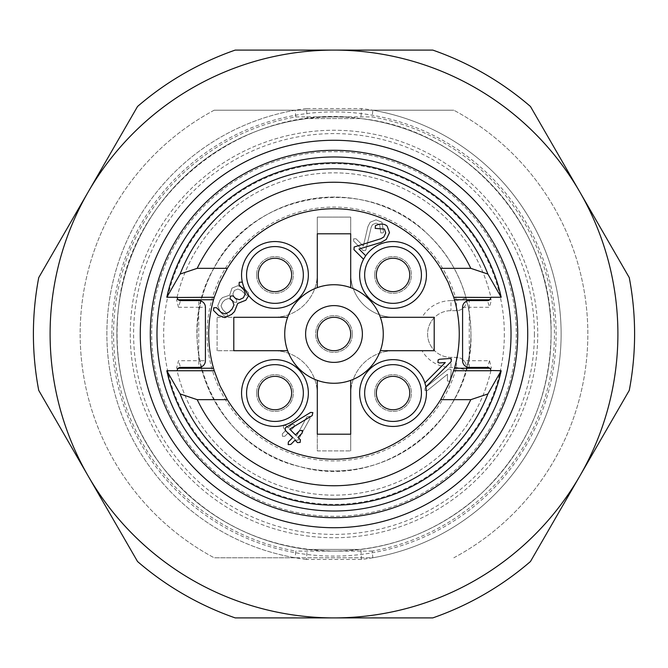 <?xml version="1.0" encoding="UTF-8"?>
<svg xmlns="http://www.w3.org/2000/svg" width="668" height="668" viewBox="0 0 668 668"><rect width="100%" height="100%" fill="white"/><g stroke="black" fill="none" stroke-linecap="round" stroke-linejoin="round"><path stroke-width="0.5" stroke-dasharray="3.34 2.5" d="M130.26 334A203.74 203.74 0 0 0 435.87 510.444A203.74 203.74 0 0 0 435.87 157.556A203.74 203.74 0 0 0 130.26 334A203.74 203.74 0 0 0 435.87 510.444A203.74 203.74 0 0 0 435.87 157.556A203.74 203.74 0 0 0 130.26 334A203.74 203.74 0 0 0 435.87 510.444A203.74 203.74 0 0 0 435.87 157.556A203.74 203.74 0 0 0 130.26 334M361.488 559.45L360.879 549.43A217.1 217.1 0 0 0 360.879 118.57A217.1 217.1 0 0 1 360.879 549.43A217.1 217.1 0 0 0 360.879 118.57A217.1 217.1 0 0 1 360.879 549.43L307.121 549.43A217.1 217.1 0 0 0 360.879 549.43L307.121 549.43A217.1 217.1 0 0 1 307.121 118.57L360.879 118.57L307.121 118.57A217.1 217.1 0 0 0 307.121 549.43A217.1 217.1 0 0 1 307.121 118.57A217.1 217.1 0 0 0 307.121 549.43L306.512 559.45L361.488 559.45A227.12 227.12 0 0 0 361.488 108.55L306.512 108.55L307.121 118.57A217.1 217.1 0 0 1 360.879 118.57L361.488 108.55M38.736 277.612A300.6 300.6 0 0 0 38.736 390.388L137.533 561.512A300.6 300.6 0 0 0 235.203 617.9L432.797 617.9A300.6 300.6 0 0 0 530.467 561.512L629.264 390.388A300.6 300.6 0 0 0 629.264 277.612L530.467 106.488A300.6 300.6 0 0 0 432.797 50.1L235.203 50.1A300.6 300.6 0 0 0 137.533 106.488L38.736 277.612M295.774 116.9L295.189 110.22A227.12 227.12 0 0 0 295.189 557.78L372.811 557.78A227.12 227.12 0 0 0 372.811 110.22L214.177 110.22L453.822 110.22L372.811 110.22L372.226 116.9A220.44 220.44 0 0 1 372.226 551.1L372.811 557.78L214.177 557.78L295.189 557.78L295.774 551.1A220.44 220.44 0 0 1 295.774 116.9L372.226 116.9M453.822 557.78A253.84 253.84 0 0 0 453.822 110.22A253.84 253.84 0 0 1 453.822 557.78M214.177 110.22A253.84 253.84 0 0 0 214.177 557.78A253.84 253.84 0 0 1 214.177 110.22M516.314 334A182.314 182.314 0 0 1 334 516.314A182.314 182.314 0 0 1 151.686 334A182.314 182.314 0 0 1 334 151.686A182.314 182.314 0 0 1 516.314 334A182.314 182.314 0 0 1 242.843 491.89A182.314 182.314 0 0 1 242.843 176.11A182.314 182.314 0 0 1 516.314 334M490.963 370.515A161.155 161.155 0 0 1 177.037 370.515M177.037 297.485A161.155 161.155 0 0 1 490.963 297.485M177.187 370.515L177.88 368.694A3.34 3.34 0 0 1 180.519 367.4L198.73 367.4A6.68 6.68 0 0 0 205.41 360.72L205.41 307.28A6.68 6.68 0 0 0 198.73 300.6L180.519 300.6L178.465 307.28L198.73 307.28L198.73 360.72L178.465 360.72L176.561 368.235L178.314 368.235M489.686 368.235L491.439 368.235L489.535 360.72L469.27 360.72L469.27 307.28L489.535 307.28L487.481 300.6L469.27 300.6A6.68 6.68 0 0 0 462.59 307.28L462.59 360.72A6.68 6.68 0 0 0 469.27 367.4L487.481 367.4A3.34 3.34 0 0 1 490.12 368.694L490.813 370.515M150.3 334A183.7 183.7 0 0 1 425.85 174.907A183.7 183.7 0 0 1 425.85 493.093A183.7 183.7 0 0 1 150.3 334A183.7 183.7 0 0 1 425.85 174.907A183.7 183.7 0 0 1 425.85 493.093A183.7 183.7 0 0 1 150.3 334M178.465 307.28L176.561 299.765L177.88 299.306L177.187 297.485M176.561 368.235L177.88 368.694A3.34 3.34 0 0 1 180.519 367.4L178.465 360.72M180.519 300.6A3.34 3.34 0 0 1 177.88 299.306A3.34 3.34 0 0 0 180.519 300.6M489.535 360.72L487.481 367.4M490.813 297.485L490.12 299.306L491.439 299.765L489.535 307.28M487.481 300.6A3.34 3.34 0 0 0 490.12 299.306A3.34 3.34 0 0 1 487.481 300.6M491.439 368.235L490.12 368.694M295.189 110.22A227.12 227.12 0 0 0 295.189 557.78A227.12 227.12 0 0 1 295.189 110.22M372.811 557.78A227.12 227.12 0 0 0 372.811 110.22A227.12 227.12 0 0 1 372.811 557.78M291.657 274.957A16.7 16.7 0 0 1 266.607 289.419A16.7 16.7 0 0 1 266.607 260.495A16.7 16.7 0 0 1 291.657 274.957M291.657 393.043A16.7 16.7 0 0 1 266.607 407.505A16.7 16.7 0 0 1 266.607 378.581A16.7 16.7 0 0 1 291.657 393.043M409.743 393.043A16.7 16.7 0 0 1 384.693 407.505A16.7 16.7 0 0 1 384.693 378.581A16.7 16.7 0 0 1 409.743 393.043M350.7 334A16.7 16.7 0 0 1 325.65 348.462A16.7 16.7 0 0 1 325.65 319.538A16.7 16.7 0 0 1 350.7 334M241.557 393.043A33.4 33.4 0 0 1 291.657 364.118A33.4 33.4 0 0 1 291.657 421.967A33.4 33.4 0 0 1 241.557 393.043M303.347 393.043A28.39 28.39 0 0 1 274.957 421.433A28.39 28.39 0 0 1 246.567 393.043A28.39 28.39 0 0 1 274.957 364.653A28.39 28.39 0 0 1 303.347 393.043M317.3 287.649L317.3 233.8L350.7 233.8L350.7 287.649A49.265 49.265 0 0 0 287.649 350.7L233.8 350.7L233.8 317.3L287.649 317.3M380.351 350.7L434.2 350.7L434.2 317.3L380.351 317.3A49.265 49.265 0 0 1 350.7 380.351L350.7 434.2L317.3 434.2L317.3 380.351A49.265 49.265 0 0 0 350.7 380.351M208.75 334A125.25 125.25 0 0 0 396.625 442.466A125.25 125.25 0 0 0 396.625 225.534A125.25 125.25 0 0 0 208.75 334M490.913 370.74A161.155 161.155 0 0 1 177.087 370.74M177.087 297.26A161.155 161.155 0 0 1 490.913 297.26M489.686 299.765L491.439 299.765M176.561 299.765L178.314 299.765M350.7 287.649A49.265 49.265 0 0 1 380.351 317.3M317.3 380.351A49.265 49.265 0 0 1 287.649 350.7M305.61 334A28.39 28.39 0 0 1 334 305.61A28.39 28.39 0 0 1 362.39 334A28.39 28.39 0 0 1 334 362.39A28.39 28.39 0 0 1 305.61 334M451.351 358.933L451.167 361.572L425.867 386.872A33.4 33.4 0 0 1 393.043 426.443A33.4 33.4 0 0 1 386.254 360.344A33.4 33.4 0 0 1 424.881 382.948L445.289 362.54L439.21 362.983L437.949 362.524L438.141 359.885L439.477 359.259L449.806 358.507L451.351 358.933M424.881 382.948A33.4 33.4 0 0 1 425.867 386.872M380.844 238.718L354.157 247.018L353.965 249.665L363.559 259.259A33.4 33.4 0 0 1 365.722 255.752L358.992 249.022L381.061 242.409L386.254 239.445L389.477 232.639L387.206 226.227C384.718 223.738 381.019 223.429 376.101 225.291L375.408 225.767L375.216 228.406L384.376 229.057L385.728 232.907L383.799 236.99L380.844 238.718M312.849 412.582L312.198 415.605L289.72 429.132L295.456 434.876L299.715 430.626L302.353 430.434L302.161 433.073L297.911 437.331L300.366 439.778L300.174 442.425L297.527 442.617L295.081 440.162L290.83 444.412L288.184 444.604L288.376 441.957L292.626 437.707L285.269 430.351L285.461 427.712L310.62 412.423L312.849 412.582M231.662 314.394L224.849 317.609L218.453 315.354L213.543 310.445L213.735 307.806L216.382 307.614L221.283 312.515L225.133 313.902L229.216 311.948L232.046 309.109L233.975 305.026L232.623 301.184L230.168 298.73L230.36 296.083L232.998 295.891L235.453 298.346L239.303 299.723L243.386 297.778L245.306 293.695L243.954 289.845L239.052 284.935L239.244 282.297L241.883 282.105L242.459 282.681A33.4 33.4 0 0 0 248.671 295.557L245.841 300.224L237.716 303.439L234.501 311.564L231.662 314.394M376.343 274.957A16.7 16.7 0 0 1 393.043 258.257A16.7 16.7 0 0 1 409.743 274.957A16.7 16.7 0 0 1 393.043 291.657A16.7 16.7 0 0 1 376.343 274.957M421.433 274.957A28.39 28.39 0 0 1 393.043 303.347A28.39 28.39 0 0 1 364.653 274.957A28.39 28.39 0 0 1 393.043 246.567A28.39 28.39 0 0 1 421.433 274.957M365.722 255.752A33.4 33.4 0 0 1 426.443 274.957A33.4 33.4 0 0 1 384.952 307.363A33.4 33.4 0 0 1 363.559 259.259M242.459 282.681A33.4 33.4 0 0 1 274.957 241.557A33.4 33.4 0 0 1 304.984 289.578A33.4 33.4 0 0 1 248.671 295.557M274.957 303.347A28.39 28.39 0 0 1 246.567 274.957A28.39 28.39 0 0 1 274.957 246.567A28.39 28.39 0 0 1 303.347 274.957A28.39 28.39 0 0 1 274.957 303.347M393.043 364.653A28.39 28.39 0 0 1 421.433 393.043A28.39 28.39 0 0 1 393.043 421.433A28.39 28.39 0 0 1 364.653 393.043A28.39 28.39 0 0 1 393.043 364.653M352.37 334A18.37 18.37 0 0 1 324.815 349.907A18.37 18.37 0 0 1 324.815 318.093A18.37 18.37 0 0 1 352.37 334A18.37 18.37 0 0 1 324.815 349.907A18.37 18.37 0 0 1 324.815 318.093A18.37 18.37 0 0 1 352.37 334M234.343 290.488L232.84 294.045L234.343 297.577L236.697 299.932L236.714 302.295L234.334 302.295L231.98 299.94L228.414 298.471L224.899 299.94L222.544 302.295L221.041 305.844L222.544 309.376L227.262 314.094L227.254 316.465L224.899 316.465L220.181 311.739L217.726 305.844L220.181 299.932L222.536 297.577L229.642 295.223L231.98 288.125L237.866 285.704L243.795 288.125L248.513 292.843L248.504 295.206L246.15 295.206L241.432 290.488L237.866 289.019L234.343 290.488L232.84 294.045L234.343 297.577L236.697 299.932L236.714 302.295L234.334 302.295L231.98 299.94L228.414 298.471L224.899 299.94L222.544 302.295L221.041 305.844L222.544 309.376L227.262 314.094L227.254 316.465L224.899 316.465L220.181 311.739L217.726 305.844L220.181 299.932L222.536 297.577L229.642 295.223L231.98 288.125L237.866 285.704L243.795 288.125L248.513 292.843L248.504 295.206L246.15 295.206L241.432 290.488L237.866 289.019L234.343 290.488M450.382 380.192L451.192 370.832L450.867 369.304L448.453 368.995L425.09 387.908L424.898 390.312L427.278 390.605L447.476 374.247L447.41 381.002L449.789 381.294L450.382 380.192L451.192 370.832L450.867 369.304L448.453 368.995L425.09 387.908L424.898 390.312L427.278 390.605L447.476 374.247L447.41 381.002L449.789 381.294L450.382 380.192M372.519 224.623L376.059 223.137L379.624 224.607L380.777 232.89L383.14 232.873L383.532 232.314L381.987 222.244L376.059 219.822L370.172 222.244L367.851 226.744L363.35 246.108L356.002 238.76L353.639 238.777L353.639 241.123L363.091 250.575L365.446 250.575L365.922 249.723L371.174 227.187L372.519 224.623L376.059 223.137L379.624 224.607L380.777 232.89L383.14 232.873L383.532 232.314L381.987 222.244L376.059 219.822L370.172 222.244L367.851 226.744L363.35 246.108L356.002 238.76L353.639 238.777L353.639 241.123L363.091 250.575L365.446 250.575L365.922 249.723L371.174 227.187L372.519 224.623M284.793 436.304L288.342 432.764L295.699 440.12L298.103 440.154L310.01 418.402L309.701 416.331L306.988 416.715L296.45 436.146L290.705 430.401L294.246 426.852L294.204 424.456L291.791 424.397L288.25 427.938L285.812 425.508L283.416 425.466L283.449 427.871L285.887 430.309L282.339 433.849L282.397 436.262L284.793 436.304L288.342 432.764L295.699 440.12L298.103 440.154L310.01 418.402L309.701 416.331L306.988 416.715L296.45 436.146L290.705 430.401L294.246 426.852L294.204 424.456L291.791 424.397L288.25 427.938L285.812 425.508L283.416 425.466L283.449 427.871L285.887 430.309L282.339 433.849L282.397 436.262L284.793 436.304M256.587 274.957A18.37 18.37 0 0 1 284.142 259.05A18.37 18.37 0 0 1 284.142 290.864A18.37 18.37 0 0 1 256.587 274.957A18.37 18.37 0 0 1 284.142 259.05A18.37 18.37 0 0 1 284.142 290.864A18.37 18.37 0 0 1 256.587 274.957M374.673 274.957A18.37 18.37 0 0 1 402.228 259.05A18.37 18.37 0 0 1 402.228 290.864A18.37 18.37 0 0 1 374.673 274.957A18.37 18.37 0 0 1 402.228 259.05A18.37 18.37 0 0 1 402.228 290.864A18.37 18.37 0 0 1 374.673 274.957M374.673 393.043A18.37 18.37 0 0 1 402.228 377.136A18.37 18.37 0 0 1 402.228 408.95A18.37 18.37 0 0 1 374.673 393.043A18.37 18.37 0 0 1 402.228 377.136A18.37 18.37 0 0 1 402.228 408.95A18.37 18.37 0 0 1 374.673 393.043M256.587 393.043A18.37 18.37 0 0 1 284.142 377.136A18.37 18.37 0 0 1 284.142 408.95A18.37 18.37 0 0 1 256.587 393.043A18.37 18.37 0 0 1 284.142 377.136A18.37 18.37 0 0 1 284.142 408.95A18.37 18.37 0 0 1 256.587 393.043M362.39 334A28.39 28.39 0 0 0 319.805 309.418A28.39 28.39 0 0 0 319.805 358.582A28.39 28.39 0 0 0 362.39 334M246.567 274.957A28.39 28.39 0 0 0 289.152 299.54A28.39 28.39 0 0 0 289.152 250.366A28.39 28.39 0 0 0 246.567 274.957M364.653 274.957A28.39 28.39 0 0 0 407.238 299.54A28.39 28.39 0 0 0 407.238 250.366A28.39 28.39 0 0 0 364.653 274.957M364.653 393.043A28.39 28.39 0 0 0 407.238 417.634A28.39 28.39 0 0 0 407.238 368.46A28.39 28.39 0 0 0 364.653 393.043M246.567 393.043A28.39 28.39 0 0 0 289.152 417.634A28.39 28.39 0 0 0 289.152 368.46A28.39 28.39 0 0 0 246.567 393.043M350.7 394.12A43.42 43.42 0 0 1 394.12 350.7A43.42 43.42 0 0 0 350.7 394.12L350.7 450.9L350.7 394.12M317.3 450.9L350.7 450.9L317.3 450.9L317.3 394.12L317.3 450.9M317.3 394.12A43.42 43.42 0 0 0 273.88 350.7A43.42 43.42 0 0 1 317.3 394.12M273.88 350.7L217.1 350.7L273.88 350.7M217.1 350.7L217.1 317.3L217.1 350.7M217.1 317.3L273.88 317.3L217.1 317.3M317.3 273.88A43.42 43.42 0 0 1 273.88 317.3A43.42 43.42 0 0 0 317.3 273.88L317.3 217.1L317.3 273.88M317.3 217.1L350.7 217.1L350.7 273.88A43.42 43.42 0 0 0 394.12 317.3A43.42 43.42 0 0 1 350.7 273.88L350.7 217.1L317.3 217.1M466.114 370.039A10.02 10.02 0 0 0 456.444 357.38L450.958 357.38A23.355 23.355 0 0 1 427.603 334.025A23.355 23.355 0 0 1 450.958 310.662L456.461 310.662A10.02 10.02 0 0 0 466.13 298.011A10.02 10.02 0 0 1 456.461 310.662L450.958 310.662A23.355 23.355 0 0 0 434.651 317.3L394.12 317.3L434.651 317.3A23.355 23.355 0 0 0 434.609 350.7L422.051 350.7A33.375 33.375 0 0 0 450.958 367.4L456.444 367.4L466.114 370.039A136.94 136.94 0 0 0 255.318 221.926A136.94 136.94 0 0 0 255.276 446.049A136.94 136.94 0 0 0 466.114 370.039A10.02 10.02 0 0 0 456.444 357.38L450.958 357.38A23.355 23.355 0 0 1 434.609 350.7L422.051 350.7M470.94 334A136.94 136.94 0 0 1 265.53 452.595A136.94 136.94 0 0 1 265.53 215.405A136.94 136.94 0 0 1 470.94 334C474.021 420.147 382.622 491.038 299.94 466.64C215.739 448.195 169.797 342.041 214.002 268.027C252.805 191.056 367.049 172.962 427.745 234.176C455.893 261.497 470.297 294.772 470.94 334M504.34 334A170.34 170.34 0 0 1 248.83 481.519A170.34 170.34 0 0 1 248.83 186.481A170.34 170.34 0 0 1 504.34 334M617.9 334A283.9 283.9 0 0 1 192.05 579.866A283.9 283.9 0 0 1 192.05 88.134A283.9 283.9 0 0 1 617.9 334M372.226 551.1L295.774 551.1M306.512 108.55A227.12 227.12 0 0 0 306.512 559.45M534.4 334A200.4 200.4 0 0 1 334 534.4A200.4 200.4 0 0 1 133.6 334A200.4 200.4 0 0 1 334 133.6A200.4 200.4 0 0 1 534.4 334M111.89 334A222.11 222.11 0 0 1 544.286 262.507A222.11 222.11 0 0 1 438.843 529.808A222.11 222.11 0 0 1 111.89 334M198.73 367.4A6.68 6.68 0 0 0 205.41 360.72L198.73 360.72L198.73 367.4M205.41 307.28A6.68 6.68 0 0 0 198.73 300.6L198.73 307.28L205.41 307.28M462.59 307.28L469.27 307.28L469.27 300.6M469.27 367.4L469.27 360.72L462.59 360.72A6.68 6.68 0 0 0 469.27 367.4M456.444 357.38L456.444 367.4A126.92 126.92 0 0 1 261.029 437.849A126.92 126.92 0 0 1 261.071 230.126A126.92 126.92 0 0 1 456.461 300.642L456.461 310.662M466.13 298.011L456.461 300.642L450.958 300.642L450.958 310.662M450.958 357.38L450.958 367.4M450.958 300.642A33.375 33.375 0 0 0 422.076 317.3M179.817 367.475L180.519 367.4M551.1 334C550.081 396.191 527.252 448.946 482.613 492.258C440.546 530.743 391.005 550.357 334 551.1C263.868 549.53 206.688 521.516 162.458 467.066C126.628 419.446 112.015 366.014 118.612 306.787C130.185 191.324 246.492 101.102 361.213 118.612C466.807 129.692 553.346 227.871 551.1 334"/><path stroke-width="1" d="M334 617.9A283.9 283.9 0 0 0 579.866 192.05A283.9 283.9 0 0 0 88.134 192.05A283.9 283.9 0 0 0 334 617.9L235.203 617.9A300.6 300.6 0 0 1 137.533 561.512L38.736 390.388A300.6 300.6 0 0 1 38.736 277.612L137.533 106.488A300.6 300.6 0 0 1 235.203 50.1L432.797 50.1A300.6 300.6 0 0 1 530.467 106.488L629.264 277.612A300.6 300.6 0 0 1 629.264 390.388L530.467 561.512A300.6 300.6 0 0 1 432.797 617.9L334 617.9M454.482 299.765A125.25 125.25 0 0 1 454.482 368.235L449.038 383.541L440.655 399.664A125.25 125.25 0 0 1 227.345 399.664L219.881 385.62L214.261 370.74L166.816 370.74A171.175 171.175 0 0 0 501.184 370.74L490.813 370.515A3.34 3.34 0 0 0 487.481 367.4L469.27 367.4A6.68 6.68 0 0 1 462.59 360.72L462.59 307.28A6.68 6.68 0 0 1 469.27 300.6L487.481 300.6A3.34 3.34 0 0 0 490.813 297.485L453.739 297.26L454.482 299.765L489.686 299.765M178.314 299.765L213.518 299.765L214.261 297.26L177.187 297.485A3.34 3.34 0 0 0 180.519 300.6L198.73 300.6A6.68 6.68 0 0 1 205.41 307.28L205.41 360.72A6.68 6.68 0 0 1 198.73 367.4L180.519 367.4A3.34 3.34 0 0 0 177.187 370.515L177.087 370.74M150.3 334A183.7 183.7 0 0 0 425.85 493.093A183.7 183.7 0 0 0 425.85 174.907A183.7 183.7 0 0 0 150.3 334A183.7 183.7 0 0 0 425.85 493.093A183.7 183.7 0 0 0 425.85 174.907A183.7 183.7 0 0 0 150.3 334M291.657 274.957A16.7 16.7 0 0 0 274.957 258.257A16.7 16.7 0 0 0 258.257 274.957A16.7 16.7 0 0 0 274.957 291.657A16.7 16.7 0 0 0 291.657 274.957M274.957 246.567A28.39 28.39 0 0 1 299.54 289.152A28.39 28.39 0 0 1 250.366 289.152A28.39 28.39 0 0 1 274.957 246.567M291.657 393.043A16.7 16.7 0 0 0 274.957 376.343A16.7 16.7 0 0 0 258.257 393.043A16.7 16.7 0 0 0 274.957 409.743A16.7 16.7 0 0 0 291.657 393.043M409.743 393.043A16.7 16.7 0 0 0 393.043 376.343A16.7 16.7 0 0 0 376.343 393.043A16.7 16.7 0 0 0 393.043 409.743A16.7 16.7 0 0 0 409.743 393.043M350.7 334A16.7 16.7 0 0 0 334 317.3A16.7 16.7 0 0 0 317.3 334A16.7 16.7 0 0 0 334 350.7A16.7 16.7 0 0 0 350.7 334M241.557 393.043A33.4 33.4 0 0 1 291.657 364.118A33.4 33.4 0 0 1 291.657 421.967A33.4 33.4 0 0 1 241.557 393.043M246.567 393.043A28.39 28.39 0 0 1 289.152 368.46A28.39 28.39 0 0 1 289.152 417.634A28.39 28.39 0 0 1 246.567 393.043M380.351 350.7L434.2 350.7L434.2 317.3L380.351 317.3M213.518 299.765A125.25 125.25 0 0 0 213.518 368.235L214.261 370.74M214.261 297.26L219.881 282.38L227.345 268.336A125.25 125.25 0 0 1 440.655 268.336L448.119 282.38L453.739 297.26M501.184 370.74L487.882 393.945A165.146 165.146 0 0 1 180.118 393.945L166.816 370.74M227.345 399.664L197.202 399.664A151.736 151.736 0 0 0 470.798 399.664L440.655 399.664M197.202 399.664L180.118 393.945M487.882 393.945L470.798 399.664M177.087 297.26L166.816 297.26A171.175 171.175 0 0 1 501.184 297.26L490.913 297.26M166.816 297.26L180.118 274.055A165.146 165.146 0 0 1 487.882 274.055L501.184 297.26M440.655 268.336L470.798 268.336A151.736 151.736 0 0 0 197.202 268.336L227.345 268.336M470.798 268.336L487.882 274.055M180.118 274.055L197.202 268.336M454.482 368.235L489.686 368.235M490.913 370.74L453.739 370.74M178.314 368.235L213.518 368.235M287.649 317.3L233.8 317.3L233.8 350.7L287.649 350.7M317.3 287.649L317.3 233.8L350.7 233.8L350.7 287.649M317.3 380.351L317.3 434.2L350.7 434.2L350.7 380.351M383.265 334A49.265 49.265 0 0 0 309.368 291.331A49.265 49.265 0 0 0 309.368 376.668A49.265 49.265 0 0 0 383.265 334M424.881 382.948L445.289 362.54L439.21 362.983L437.949 362.524L438.141 359.885L439.477 359.259L449.806 358.507L451.351 358.933L451.167 361.572L425.867 386.872M365.722 255.752L358.992 249.022L381.061 242.409L386.254 239.445L389.477 232.639L387.206 226.227C384.718 223.738 381.019 223.429 376.101 225.291L375.408 225.767L375.216 228.406L384.376 229.057L385.728 232.907L383.799 236.99L380.844 238.718L354.157 247.018L353.965 249.665L363.559 259.259M312.849 412.582L312.198 415.605L289.72 429.132L295.456 434.876L299.715 430.626L302.353 430.434L302.161 433.073L297.911 437.331L300.366 439.778L300.174 442.425L297.527 442.617L295.081 440.162L290.83 444.412L288.184 444.604L288.376 441.957L292.626 437.707L285.269 430.351L285.461 427.712L310.62 412.423L312.849 412.582M248.671 295.557L245.841 300.224L237.716 303.439L234.501 311.564L231.662 314.394L224.849 317.609L218.453 315.354L213.543 310.445L213.735 307.806L216.382 307.614L221.283 312.515L225.133 313.902L229.216 311.948L232.046 309.109L233.975 305.026L232.623 301.184L230.168 298.73L230.36 296.083L232.998 295.891L235.453 298.346L239.303 299.723L243.386 297.778L245.306 293.695L243.954 289.845L239.052 284.935L239.244 282.297L241.883 282.105L242.459 282.681M376.343 274.957A16.7 16.7 0 0 0 401.393 289.419A16.7 16.7 0 0 0 401.393 260.495A16.7 16.7 0 0 0 376.343 274.957M421.433 274.957A28.39 28.39 0 0 1 378.848 299.54A28.39 28.39 0 0 1 378.848 250.366A28.39 28.39 0 0 1 421.433 274.957M426.443 274.957A33.4 33.4 0 0 1 376.343 303.882A33.4 33.4 0 0 1 376.343 246.033A33.4 33.4 0 0 1 426.443 274.957M334 305.61A28.39 28.39 0 0 1 358.582 348.195A28.39 28.39 0 0 1 309.418 348.195A28.39 28.39 0 0 1 334 305.61M274.957 241.557A33.4 33.4 0 0 1 303.882 291.657A33.4 33.4 0 0 1 246.033 291.657A33.4 33.4 0 0 1 274.957 241.557M393.043 426.443A33.4 33.4 0 0 1 364.118 376.343A33.4 33.4 0 0 1 421.967 376.343A33.4 33.4 0 0 1 393.043 426.443M393.043 421.433A28.39 28.39 0 0 1 368.46 378.848A28.39 28.39 0 0 1 417.634 378.848A28.39 28.39 0 0 1 393.043 421.433M140.28 334A193.72 193.72 0 0 1 430.86 166.232A193.72 193.72 0 0 1 430.86 501.768A193.72 193.72 0 0 1 140.28 334M156.98 334A177.02 177.02 0 0 0 422.51 487.306A177.02 177.02 0 0 0 422.51 180.694A177.02 177.02 0 0 0 156.98 334M177.88 368.694L180.519 367.4M490.12 299.306L487.774 300.583"/></g></svg>
